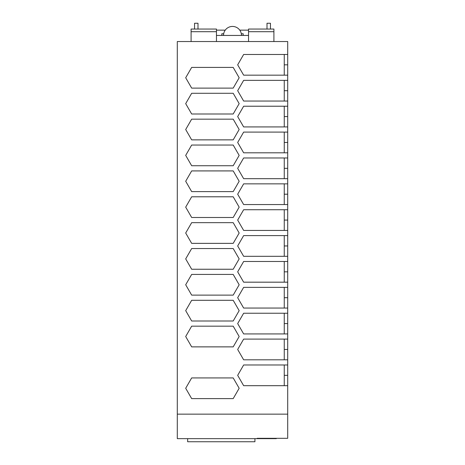 <?xml version="1.0" encoding="UTF-8"?>
<svg xmlns="http://www.w3.org/2000/svg" width="465" height="465" viewBox="0 0 465 465"><rect width="100%" height="100%" fill="white"/><g stroke="black" fill="none" stroke-linecap="round" stroke-linejoin="round"><path stroke-width="0.7" d="M287.701 414.146L287.701 41.536L177.299 41.536L177.299 414.146L287.701 414.146L287.701 438.315L257.186 438.315L257.186 438.646L257.186 438.315M276.315 438.315L276.315 438.646L177.299 438.646L177.299 414.146M254.925 438.646L254.925 441.75L187.651 441.75L187.651 438.646M287.701 375.336L284.255 375.336M284.255 364.984L284.255 385.683M287.701 364.984L243.648 364.984L237.673 375.336L243.648 385.683L287.701 385.683M239.167 129.514L233.192 119.162L191.667 119.162L185.692 129.514L191.667 139.866L233.192 139.866L239.167 129.514M239.167 258.895L233.192 248.543L191.667 248.543L185.692 258.895L191.667 269.247L233.192 269.247L239.167 258.895M191.667 88.112L233.192 88.112L239.167 77.76L233.192 67.413L191.667 67.413L185.692 77.76L191.667 88.112M239.167 388.275L233.192 377.923L191.667 377.923L185.692 388.275L191.667 398.621L233.192 398.621L239.167 388.275M191.667 274.42L185.692 284.772L191.667 295.118L233.192 295.118L239.167 284.772L233.192 274.42L191.667 274.42M239.167 181.263L233.192 170.917L191.667 170.917L185.692 181.263L191.667 191.615L233.192 191.615L239.167 181.263M185.692 233.017L191.667 243.369L233.192 243.369L239.167 233.017L233.192 222.665L191.667 222.665L185.692 233.017M191.667 320.995L233.192 320.995L239.167 310.643L233.192 300.297L191.667 300.297L185.692 310.643L191.667 320.995M239.167 103.637L233.192 93.285L191.667 93.285L185.692 103.637L191.667 113.989L233.192 113.989L239.167 103.637M239.167 207.14L233.192 196.794L191.667 196.794L185.692 207.14L191.667 217.492L233.192 217.492L239.167 207.14M233.192 326.168L191.667 326.168L185.692 336.521L191.667 346.873L233.192 346.873L239.167 336.521L233.192 326.168M185.692 155.391L191.667 165.738L233.192 165.738L239.167 155.391L233.192 145.039L191.667 145.039L185.692 155.391M287.701 339.107L243.648 339.107L237.673 349.459L243.648 359.811L287.701 359.811M287.701 313.236L243.648 313.236L237.673 323.582L243.648 333.934L287.701 333.934M287.701 287.358L243.648 287.358L237.673 297.705L243.648 308.057L287.701 308.057M287.701 261.481L243.648 261.481L237.673 271.833L243.648 282.179L287.701 282.179M287.701 235.604L243.648 235.604L237.673 245.956L243.648 256.308L287.701 256.308M287.701 209.727L243.648 209.727L237.673 220.079L243.648 230.431L287.701 230.431M287.701 183.855L243.648 183.855L237.673 194.201L243.648 204.554L287.701 204.554M287.701 157.978L243.648 157.978L237.673 168.33L243.648 178.676L287.701 178.676M287.701 132.101L243.648 132.101L237.673 142.453L243.648 152.805L287.701 152.805M287.701 106.223L243.648 106.223L237.673 116.576L243.648 126.928L287.701 126.928M287.701 80.352L243.648 80.352L237.673 90.698L243.648 101.05L287.701 101.05M287.701 54.475L243.648 54.475L237.673 64.827L243.648 75.173L287.701 75.173M284.255 54.475L284.255 75.173M287.701 64.827L284.255 64.827M284.255 80.352L284.255 101.05M287.701 90.698L284.255 90.698M284.255 106.223L284.255 126.928M287.701 116.576L284.255 116.576M284.255 132.101L284.255 152.805M287.701 142.453L284.255 142.453M284.255 157.978L284.255 178.676M287.701 168.33L284.255 168.33M284.255 183.855L284.255 204.554M287.701 194.201L284.255 194.201M284.255 209.727L284.255 230.431M287.701 220.079L284.255 220.079M284.255 235.604L284.255 256.308M287.701 245.956L284.255 245.956M284.255 261.481L284.255 282.179M287.701 271.833L284.255 271.833M284.255 287.358L284.255 308.057M287.701 297.705L284.255 297.705M284.255 313.236L284.255 333.934M287.701 323.582L284.255 323.582M284.255 339.107L284.255 359.811M287.701 349.459L284.255 349.459M216.458 41.536L216.458 29.057L191.098 29.057L191.098 41.536M191.098 31.701L216.458 31.701M221.805 35.445L221.805 33.771L223.677 33.771M241.323 33.771L243.195 33.771L243.195 35.445M223.531 35.404A8.969 8.969 0 0 1 232.5 26.435A8.969 8.969 0 0 1 241.469 35.404M222.148 35.445L242.852 35.445M216.458 30.149L225.229 30.149M239.771 30.149L248.543 30.149M267.003 29.057L267.003 23.25L270.45 23.25L270.45 29.057M197.997 29.057L197.997 23.25L194.55 23.25L194.55 29.057M216.458 35.445L248.543 35.445M248.543 41.536L248.543 29.057L273.902 29.057L273.902 41.536M248.543 31.701L273.902 31.701"/></g></svg>
